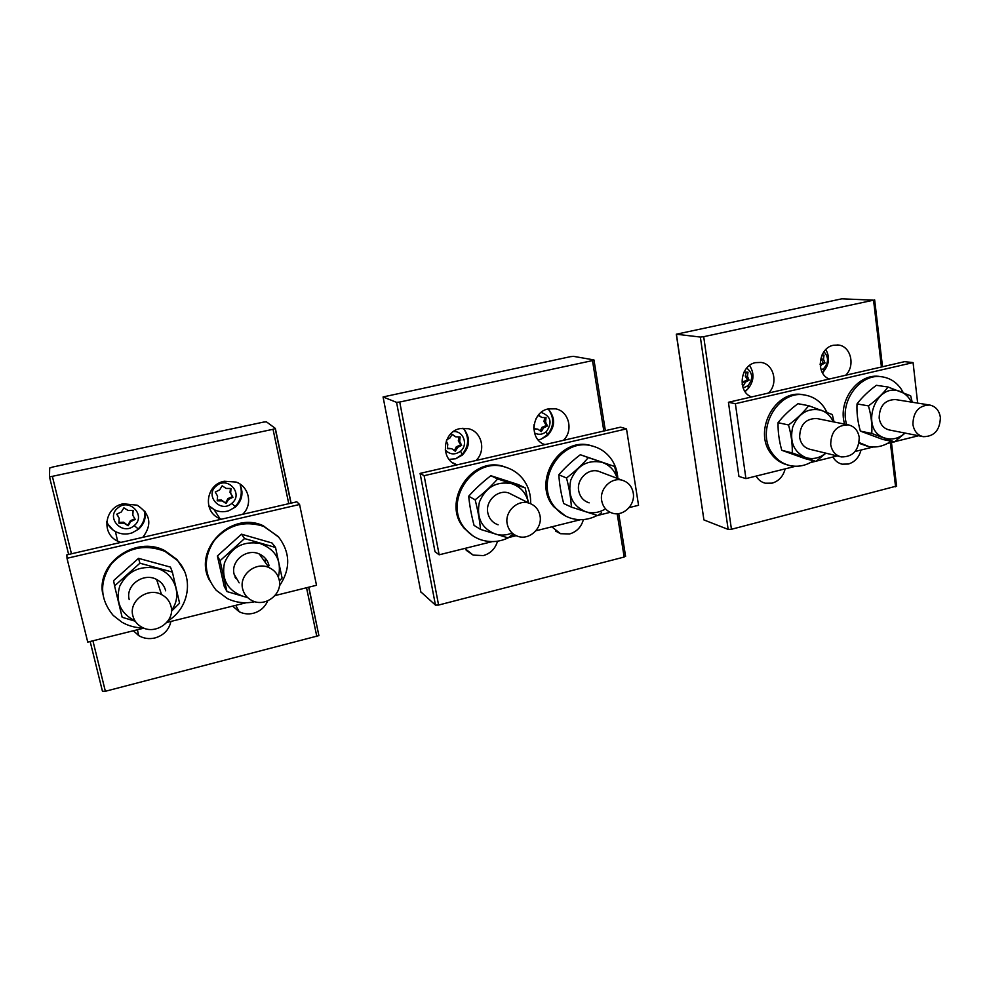 <?xml version="1.0" encoding="UTF-8"?>
<svg xmlns="http://www.w3.org/2000/svg" width="990" height="990" viewBox="0 0 990 990"><rect width="100%" height="100%" fill="white"/><g stroke="black" fill="none" stroke-linecap="round" stroke-linejoin="round"><path stroke-width="1.49" d="M841.846 298.819L676.306 334.224L700.351 337.058L703.692 336.687L873.551 300.168L841.846 298.819M676.331 334.385L703.915 519.923L728.157 529.415L731.437 529.279L896.581 486.065M768.525 393.042C778.586 383.563 773.834 363.837 761.05 362.439L755.63 362.625C740.112 365.236 737.018 391.755 751.571 396.953M756.1 476.091C758.266 479.828 761.335 482.204 765.307 483.219L772.126 483.157C778.883 481.091 783.226 476.326 785.144 468.876M832.949 456.996C835.102 460.845 838.171 463.233 842.181 464.174L848.343 464.038C854.877 462.033 859.097 457.368 861.015 450.029M845.658 375.247C855.57 365.842 850.893 346.141 838.369 345.027L833.506 345.25C818.52 347.75 815.315 373.849 829.286 379.022M830.697 444.461C831.86 451.217 835.387 455.375 841.29 456.922C852.848 457.009 858.825 450.524 859.233 437.456C858.07 430.563 854.457 426.368 848.393 424.871C836.921 424.957 831.031 431.479 830.697 444.461M816.998 418.56L816.676 418.498C805.588 418.56 799.908 424.821 799.635 437.295C800.774 443.78 804.214 447.777 809.931 449.287L840.473 456.724M912.904 424.277C914.005 431.108 917.47 435.229 923.324 436.677C934.263 436.553 939.943 430.167 940.389 417.532C939.312 410.59 935.76 406.42 929.759 405.034C918.906 405.306 913.287 411.729 912.904 424.277M929.759 405.034L895.418 399.552C884.899 399.799 879.479 405.962 879.157 418.028C880.246 424.599 883.637 428.571 889.305 429.969L923.064 436.627M833.295 421.839C830.721 416.109 826.687 412.236 821.18 410.231C808.236 407.459 798.744 413.04 792.73 426.962C789.426 441.788 793.77 452.009 805.773 457.603C812.864 459.694 819.547 458.209 825.809 453.148M834.075 421.988L832.281 414.525L808.694 405.702L797.952 403.697C789.884 409.724 783.251 416.048 778.053 422.693C777.868 431.591 779.105 440.785 781.766 450.289L805.167 458.667L815.933 461.439L825.895 453.173M778.053 422.693L788.535 424.97C791.258 434.684 792.507 444.015 792.272 452.95L781.766 450.289M808.694 405.702C803.496 412.409 796.777 418.832 788.535 424.97M792.272 452.95L815.933 461.439M911.32 402.089C908.845 396.903 905.12 393.364 900.158 391.496C875.024 381.224 858.924 430.514 884.887 438.063C892.077 440.228 898.784 438.57 905.009 433.063M912.236 402.237L910.664 395.814L888.042 387.016L876.373 385.308C868.366 391.236 861.919 397.448 857.031 403.908C856.585 412.719 857.699 421.777 860.36 431.108L882.82 439.473L894.49 441.924L905.058 433.075M857.031 403.908L868.465 405.888C871.175 415.416 872.289 424.611 871.782 433.459L860.36 431.108M888.042 387.016C883.154 393.55 876.633 399.836 868.465 405.888M871.782 433.459L894.49 441.924M822.579 372.958L824.014 370.965L823.89 368.354C828.717 362.526 828.729 356.994 823.928 351.759M821.23 370.087L823.89 368.354M822.022 354.977L824.027 355.076L823.482 359.271L825.029 362.983L821.576 364.765L820.351 366.77M820.104 364.048L823.284 362.761L821.081 358.974L822.245 354.989M821.081 358.974L823.482 359.271M823.284 362.761L825.029 362.983M820.116 364.58L821.576 364.765M745.124 391.681L748.341 388.414L747.982 385.654C753.254 378.984 752.833 373.119 746.72 368.07M743.168 388.043L747.982 385.654M744.096 371.968L747.995 372.178L747.475 376.435L749.108 380.21L745.544 382.029L743.341 385.654L742.228 384.764M742.154 384.33L743.354 381.657L747.512 379.937L745.272 376.076L746.349 372.104M745.272 376.076L747.475 376.435M747.512 379.937L749.108 380.21M743.354 381.657L745.544 382.029M827.021 412.397L824.088 407.286C819.336 400.653 813.112 396.619 805.415 395.159C777.781 388.724 754.38 431.145 772.93 454.163C777.398 460.177 783.102 463.988 790.045 465.609C798.2 467.268 805.996 465.659 813.434 460.796M805.415 395.159L803.484 394.824C775.913 388.402 752.573 430.724 771.086 453.68C775.455 459.57 781.036 463.357 787.817 465.015M903.251 392.646L901.16 389.045C896.47 382.264 890.27 378.217 882.548 376.893C860.78 372.488 839.26 400.888 846.623 424.512M881.57 376.769L880.469 376.621C858.738 372.215 837.268 400.542 844.619 424.104M859.134 442.555L868.638 446.502C876.509 447.925 883.996 446.156 891.099 441.206M858.998 443.26L867.475 446.243M918.559 435.736L894.898 441.614M894.032 441.825L887.51 443.446M873.205 446.997L855.137 451.489M837.231 455.932L816.342 461.117M815.513 461.328L810.451 462.59M795.638 466.265L745.928 478.615L735.384 403.697L913.077 362.6L917.656 403.103M913.077 362.6L904.637 361.647L728.43 402.286L738.936 476.45L745.928 478.615M728.43 402.286L735.384 403.697M570.376 356.685L383.068 396.953L396.557 402.348L399.737 402.039L592.49 360.595L593.938 359.927L573.507 356.351L570.376 356.685M420.837 591.871L435.464 605.113L438.595 605.051L624.17 557.036L625.544 555.984M475.98 460.499C486.399 450.908 481.858 431.541 468.394 428.695L460.14 428.583C442.481 431.615 439.931 459.719 456.749 464.941M464.817 548.435L473.183 555.105L483.38 555.588C490.632 553.422 495.346 548.646 497.5 541.221M551.814 526.829L560.563 533.709L569.596 533.957C576.712 531.816 581.316 527.027 583.395 519.577M563.372 440.352C573.717 430.761 569.027 411.209 555.699 408.858L548.448 408.882C531.432 411.778 528.71 439.411 544.834 444.621M507.189 523.859C508.538 530.108 512.102 534.278 517.894 536.357C529.365 540.515 542.644 528.128 540.02 515.802C538.671 509.355 534.971 505.123 528.932 503.093C517.547 499.257 504.529 511.644 507.189 523.859M513.439 495.334L508.662 492.946C497.71 489.246 485.211 501.076 487.798 512.783C489.11 518.785 492.55 522.794 498.118 524.799M601.697 500.668C602.997 507.115 606.598 511.298 612.488 513.204C623.341 516.731 635.543 504.752 633.229 492.921C631.917 486.3 628.217 482.068 622.104 480.2C611.313 476.957 599.334 488.924 601.697 500.668M601.215 472.304L598.319 471.203C587.912 468.072 576.403 479.519 578.705 490.78C579.979 496.968 583.457 500.989 589.137 502.846M528.4 502.833C526.321 493.156 520.715 486.758 511.595 483.664C496.547 480.992 485.83 487.092 479.42 501.979C476.202 517.77 481.623 528.511 495.693 534.192C501.212 535.677 506.707 535.281 512.139 533.016M513.191 533.895L508.155 537.892L480.534 529.403L474.049 525.381C471.389 515.184 469.607 505.469 468.691 496.225C475.212 488.899 482.6 482.068 490.867 475.707L518.042 484.494L525.158 487.86L528.462 502.858M490.867 475.707L497.624 478.962C491.077 486.375 483.578 493.317 475.126 499.802C477.848 510.246 479.643 520.109 480.534 529.403M525.158 487.86L497.624 478.962M468.691 496.225L475.126 499.802M617.141 478.331C614.617 470.25 609.518 464.892 601.833 462.268C587.417 459.558 577.059 465.498 570.772 480.113C567.518 495.619 572.616 506.212 586.068 511.88C592.305 513.587 598.381 512.82 604.308 509.578M601.561 512.696L597.836 515.617L571.391 507.115L563.681 503.502C561.021 493.515 559.399 483.949 558.818 474.804C564.943 467.676 572.109 460.993 580.326 454.732L614.654 466.488L617.352 478.405M580.326 454.732L588.308 457.603C582.157 464.805 574.893 471.599 566.503 477.984C569.225 488.219 570.859 497.933 571.391 507.115M614.654 466.488L588.308 457.603M558.818 474.804L566.503 477.984M538.065 439.795L540.998 439.214L547.47 435.6C555.303 426.814 555.6 418.015 548.373 409.204L548.101 408.957M550.626 430.266C552.952 425.725 553.422 421.047 552.036 416.233M534.476 432.952C538.622 435.08 542.582 434.635 546.369 431.615C552.606 422.557 550.873 416.147 541.159 412.385M538.461 415.008L541.839 417.483L546.047 417.607L545.589 422.037L547.47 425.935L543.609 427.866L541.27 431.665L537.867 429.177L533.833 429.078M533.783 427.643L534.056 424.549M535.924 418.869L538.238 415.293M538.176 415.379L541.839 417.483M537.867 429.177L533.808 428.645M540.255 430.922L541.976 427.334L546.282 425.552L543.956 421.517L544.785 417.57M543.956 421.517L545.589 422.037M546.282 425.552L547.47 425.935M541.976 427.334L543.609 427.866M449.101 459.385L455.771 458.741L462.33 455.078C469.978 446.812 470.584 438.248 464.124 429.363L462.936 428.187M445.215 449.955C449.906 454.744 455.029 455.153 460.598 451.168C468.579 444.807 463.308 430.489 453.346 431.64M446.812 439.647L449.794 438.174L452.183 434.301L455.746 436.838L460.127 436.937L459.694 441.441L461.674 445.389L457.689 447.369L455.301 451.242L451.737 448.718L447.344 448.643L447.789 444.126L446.243 441.082M452.046 434.523L455.746 436.838M451.737 448.718L447.393 448.161M454.41 450.599L456.328 446.762L460.684 444.943L458.321 440.847L459.051 436.912M458.321 440.847L459.694 441.441M460.684 444.943L461.674 445.389M456.328 446.762L457.689 447.369M263.451 422.111L52.52 467.07L49.686 468.047L49.5 476.945L273.03 429.289L275.331 428.398L266.409 421.827L263.451 422.111M90.152 641.495L102.44 691.23L105.361 691.28L318.904 635.617L308.843 587.181M142.783 537.347C152.373 524.663 150.48 513.934 137.115 505.172L123.255 503.786C104.705 507.066 100.757 533.573 117.612 541.122L120.78 542.421M133.365 630.766L138.724 635.617C143.736 638.538 149.168 639.305 155.022 637.944C163.734 635.332 169.03 629.826 170.936 621.435M232.638 606.103L239.184 611.733C243.639 613.949 248.366 614.468 253.353 613.28C260.172 611.362 264.961 607.216 267.708 600.856M242.612 514.317C252.97 504.925 249.294 486.536 236.053 482.056L224.235 481.251C205.574 484.506 202.48 512.238 219.966 518.636L221.463 519.206M208.927 506.521L215.907 510.506M242.006 491.943L240.285 484.259M106.66 522.646L113.12 530.071M143.995 521.668L145.555 512.127M132.846 615.731C134.145 620.73 137.103 624.529 141.719 627.128C155.504 635.394 175.267 621.287 171.022 606.363C169.674 601.091 166.506 597.156 161.519 594.544C147.782 586.897 128.564 601.004 132.846 615.731M165.664 590.783C164.389 585.746 161.358 581.971 156.593 579.459C143.463 572.109 125.124 585.523 129.22 599.606M234.506 575.66L235.583 576.737M265.308 562.468L264.974 559.981M242.612 588.79C243.961 594.248 247.191 598.232 252.302 600.72C265.469 607.464 282.868 593.851 279.168 579.818C277.794 574.113 274.379 570.03 268.921 567.555C255.828 561.318 238.887 574.93 242.612 588.79M269.094 565.748C267.77 560.278 264.491 556.355 259.281 553.979C246.733 547.977 230.534 560.946 234.11 574.212L239.147 582.85M171.468 610.347C183.063 595.361 174.562 572.195 155.715 568.087C139.169 565.513 127.166 571.539 119.716 586.179C115.31 601.784 120.409 613.342 134.999 620.854M138.526 558.348L139.924 563.211L114.58 585.894L113.59 580.635L138.526 558.348L170.466 567.109L172.384 572.096L179.586 603.195L171.443 611.238M172.384 572.096L139.924 563.211M135.222 621.2L122.154 617.277L114.58 585.894M278.388 577.207C281.989 560.662 275.789 549.4 259.801 543.399C242.934 540.812 231.14 547.359 224.433 563.038C221.315 579.608 227.675 590.745 243.54 596.475L247.154 597.131M247.673 597.626L226.97 591.575L224.21 586.352L217.392 555.959L241.498 534.192L272.015 542.978L275.529 547.458L282.101 578.049L279.366 580.907M241.498 534.192L244.555 538.572L220.065 560.711L226.97 591.575M275.529 547.458L244.555 538.572M217.392 555.959L220.065 560.711M208.68 505.643L215.139 510.196C219.607 512.028 224.161 512.201 228.814 510.741L235.447 507.004C242.08 500.581 243.639 493.23 240.162 484.927C242.637 493.144 240.941 500.383 235.076 506.645L231.895 503.291C243.862 493.812 227.626 475.608 216.29 485.954C204.237 495.532 220.696 513.686 231.895 503.291M222.168 485.83L226.166 488.429L231.004 488.478L230.645 493.168L232.935 497.265L228.591 499.381L226.054 503.44L222.057 500.866L217.206 500.829L217.577 496.126L215.251 492.018L219.631 489.901L222.168 485.83M217.256 500.197L221.463 500.024L226.054 503.44M225.621 502.821L227.972 498.552L232.477 496.671L230.014 492.364L230.472 488.466M221.463 500.024L222.057 500.866M230.014 492.364L230.645 493.168M227.972 498.552L228.591 499.381M106.747 521.557C108.467 526.098 111.548 529.526 115.966 531.84C121.164 534.353 126.534 534.699 132.066 532.88L138.588 529.167C144.02 524.217 146.124 518.24 144.899 511.248M134.207 525.566C146.582 515.864 129.467 497.425 117.773 508.006C105.311 517.807 122.661 536.184 134.207 525.566L138.192 528.932C143.191 523.982 145.369 518.018 144.726 511.013M123.899 507.858L128.094 510.469L133.13 510.493L132.796 515.27L135.234 519.428L130.717 521.594L128.131 525.74L123.936 523.141L118.887 523.128L119.208 518.339L116.758 514.181L121.287 512.003L123.899 507.858M118.936 522.435L123.688 522.213L128.131 525.74M119.208 518.339L116.944 514.082M132.796 515.27L132.858 510.493M127.933 525.059L130.445 520.678L134.875 518.822M123.688 522.213L123.936 523.141M130.445 520.678L130.717 521.594M530.615 503.687C530.949 494.22 528.289 485.867 522.646 478.64C517.968 472.923 512.077 469.05 504.974 467.032C472.094 456.056 441.849 503.712 465.609 529.279C469.78 534.204 474.878 537.706 480.917 539.798C492.525 543.374 503.539 541.58 513.946 534.439M509.268 468.53L503.737 466.488C470.931 455.536 440.773 503.044 464.483 528.561L472.787 535.763M168.04 620.866C189.362 607.959 194.127 577.504 177.346 560.377L165.008 551.405C144.639 543.597 126.819 547.68 111.561 563.669C99.136 581.724 99.693 598.987 113.207 615.421L121.931 622.215C128.527 625.989 135.717 627.908 143.5 627.982M184.4 571.044L176.987 559.511L164.687 550.564C136.014 535.355 96.265 562.865 102.75 594M617.847 478.591C617.438 470.77 614.951 463.864 610.397 457.863C605.633 451.824 599.556 447.864 592.168 446.007C560.885 436.639 533.016 482.662 555.105 507.4C559.437 512.709 564.82 516.359 571.23 518.327C580.091 520.814 588.753 519.849 597.218 515.431M594.198 446.564L590.733 445.525C559.511 436.182 531.717 482.068 553.769 506.756L565.599 516.038M279.366 586.055C290.85 568.904 290.466 552.383 278.202 536.506L263.687 526.383C244.307 520.196 227.811 524.947 214.174 540.627C203.061 558.088 203.73 574.621 216.179 590.25L227.465 598.616C236.165 602.749 245.31 603.776 254.913 601.685M278.834 537.236L263.08 525.64C230.682 510.667 192.147 550.23 209.781 580.833M235.496 578.098L236.919 579.026M235.125 577.294L236.387 578.123M492.191 541.629L439.152 554.808L424.128 475.695L626.497 428.88L638.55 505.284L629.083 507.635M610.162 512.337L598.257 515.295M597.428 515.493L596.809 515.654M580.536 519.688L535.85 530.788M516.161 535.677L509.083 537.446M626.497 428.88L620.507 427.173L420.094 473.393L434.994 551.69L439.152 554.808M420.094 473.393L424.128 475.695M143.909 628.143L87.739 642.089L66.998 558.286L299.574 504.492L316.515 585.263L274.96 595.596M246.139 602.749L166.79 622.462M66.998 558.286L66.85 554.858L296.827 501.819L299.574 504.492M731.437 529.279L703.692 336.687M895.579 486.808L890.381 442.74M881.434 366.993L873.551 300.168M703.915 519.923L676.442 334.397M728.157 529.415L700.351 337.058M438.595 605.051L399.737 402.039M624.17 557.036L617.178 513.736M603.838 431.021L592.49 360.595M420.886 592.131L383.068 396.953M435.464 605.113L396.557 402.348M547.47 435.6L546.369 431.615M462.33 455.078L460.598 451.168M105.361 691.28L92.912 640.802M71.453 553.794L52.445 476.71M316.85 636.558L306.529 587.751M288.758 503.675L273.03 429.289M291.11 503.143L275.356 428.497M68.644 554.437L49.512 476.97M235.447 507.004L228.814 510.741M138.588 529.167L132.066 532.88M896.618 486.35L891.446 442.468M882.523 366.746L874.64 299.846M837.453 344.941L838.369 345.027M841.277 463.939L842.181 464.174M763.661 482.712L765.307 483.219M816.676 418.498L848.393 424.871M822.381 372.624L824.014 370.965C829.298 364.097 829.905 356.945 825.833 349.544M744.938 391.421L748.341 388.414C754.071 380.915 754.479 373.255 749.579 365.434M625.606 556.392L618.713 513.587M605.36 430.662L594 360.137M543.522 444.052L544.995 444.584M555.6 531.073L560.563 533.709M466.191 550.267L473.183 555.105M452.393 462.578L457.034 464.879M508.662 492.946L528.932 503.093M598.319 471.203L622.104 480.2M540.998 439.214L547.557 434.684C554.103 426.306 554.363 417.805 548.373 409.204M455.771 458.741L462.243 454.336C468.716 446.403 469.334 438.075 464.124 429.363M318.904 635.617L308.682 587.218M290.949 503.18L275.208 428.608M214.236 509.887L219.966 518.636M235.769 605.323L239.184 611.733M137.387 629.764L138.724 635.617M115.409 531.543L117.612 541.122M156.593 579.459L161.519 594.544M259.281 553.979L268.921 567.555M503.737 466.488L504.974 467.032M164.687 550.564L165.008 551.405M590.733 445.525L592.168 446.007M263.08 525.64L263.687 526.383"/></g></svg>
